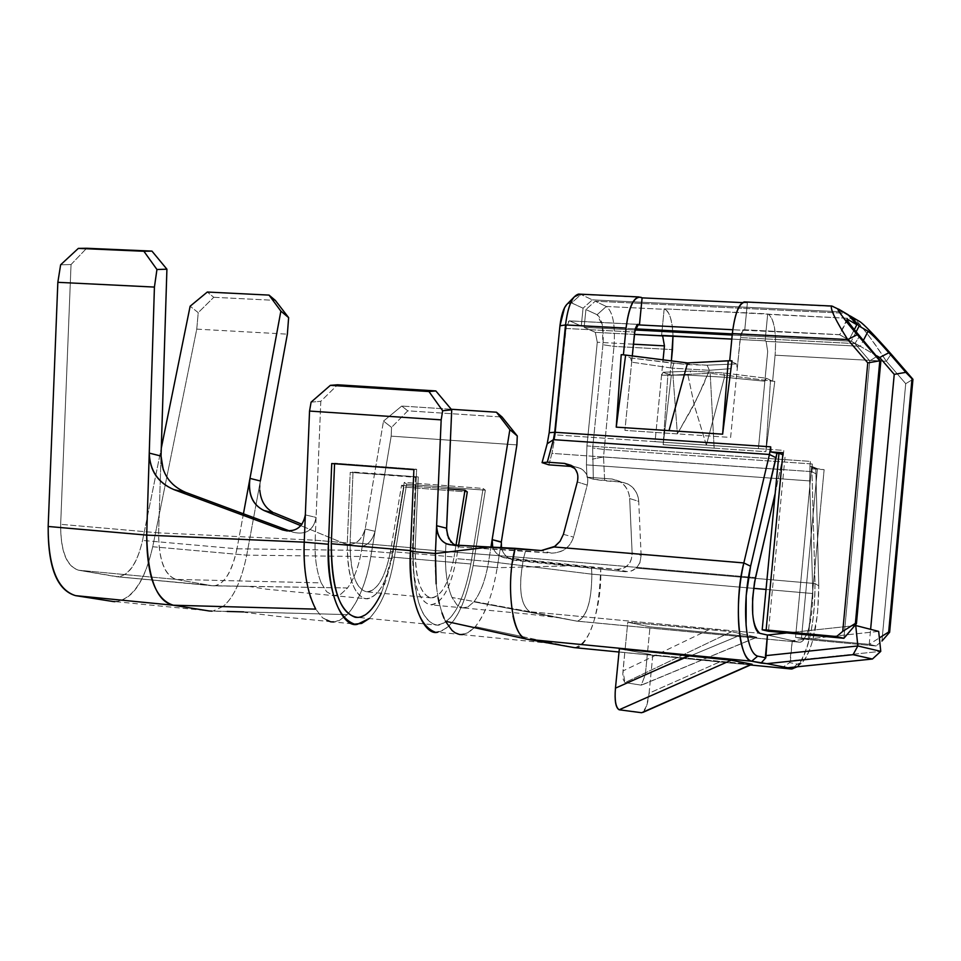 <?xml version="1.0" encoding="UTF-8"?>
<svg xmlns="http://www.w3.org/2000/svg" width="961" height="961" viewBox="0 0 961 961"><rect width="100%" height="100%" fill="white"/><g stroke="black" fill="none" stroke-linecap="round" stroke-linejoin="round"><path stroke-width="0.72" stroke-dasharray="4.8 3.6" d="M775.167 493.449L783.263 455.346L778.963 453.592L783.263 455.346L775.167 493.449M492.152 539.65C491.359 548.118 495.035 554.041 503.156 557.392L616.301 569.441L625.335 571.723L631.293 571.038L636.254 568.107L815.012 583.531L818.772 585.85L815.793 468.656L809.979 466.277L809.691 480.908L812.79 593.538L808.982 627.533C806.087 637.648 802.903 642.537 799.432 642.224L792.308 640.627L789.714 662.61L797.366 664.159C802.964 664.519 808.069 656.579 812.694 640.314L817.535 613.983L818.772 585.85C818.46 622.824 813.162 648.146 802.867 661.817L797.366 664.159L793.81 667.138L797.366 664.159L789.714 662.61L782.698 667.294L789.714 662.61L790.41 660.76L880.769 651.354L790.41 660.76L792.308 640.627L799.432 642.224L576.744 621.13L529.715 611.701L759.851 633.335L529.715 611.701L576.744 621.13L473.905 601.85L467.791 607.028L462.205 607.881L456.955 604.925L452.006 597.478L529.727 611.701M854.749 625.623L786.819 632.951L854.749 625.623M619.028 652.026L750.493 664.976L619.028 652.026M751.502 664.291L652.819 654.897L619.352 648.735L625.058 649.792L622.812 673.661L623.269 679.607L624.998 682.61L641.263 685.145L645.348 674.634L647.378 653.9L652.819 654.897L649.083 693.181L720.486 661.564L751.995 664.255M642.777 712.461C645.972 709.458 648.074 703.02 649.083 693.181L646.657 705.662L642.921 712.389M649.083 693.181L652.819 654.897L720.486 661.564L649.083 693.181M756.751 637.287L650.02 626.86L645.348 674.634L738.817 635.762L645.348 674.634L641.263 685.145L756.667 637.227L641.263 685.145L624.998 682.61L731.525 631.689L756.667 637.227L731.525 631.689L624.998 682.61L622.98 670.934L709.506 629.383L731.525 631.689L627.773 622.223L650.02 626.86L756.667 637.227M767.443 635.041L792.308 640.627L767.443 635.041M467.803 607.028L473.905 601.85C480.848 592.553 485.761 579.099 488.632 561.476L456.403 558.665C451.033 586.847 442.805 602.259 431.693 604.925C419.068 603.412 412.665 584.636 412.497 548.587L445.58 551.446L445.556 552.299C444.919 570.762 447.069 585.826 452.006 597.478L456.968 604.925L462.205 607.881M462.217 607.881L467.791 607.028M451.202 542.436L460.079 547.061L525.547 550.917L523.733 557.632L445.58 551.446L445.916 543.626L445.58 551.446L412.497 548.587L415.536 477.329L350.212 472.392L347.293 542.965L315.16 540.19C314.463 556.695 316.469 570.93 321.178 582.895L176.139 579.411C164.559 575.291 158.721 559.77 158.637 532.862L60.663 524.322L158.637 532.862C158.661 560.035 164.487 575.543 176.139 579.411L78.67 570.233L176.139 579.411L211.973 585.73L176.139 579.411L321.178 582.895L326.608 591.688L333.407 595.736L340.687 594.306L347.582 587.952L213.979 585.862C224.442 584.192 232.106 571.831 236.971 548.791L142.54 540.43L236.971 548.791C231.937 571.447 224.586 583.771 214.916 585.778L116.113 576.66C128.053 577.008 136.87 564.924 142.54 540.43L161.292 448.174L142.54 540.43C137.315 562.906 129.17 575.038 118.095 576.804L78.67 570.233C66.597 566.185 60.591 550.881 60.663 524.322L71.042 264.539L60.627 264.804L71.042 264.539L60.663 524.322C60.447 551.182 66.453 566.473 78.67 570.233L116.113 576.66L211.961 585.73L347.582 587.952L340.687 594.306L333.407 595.736L326.608 591.676L321.178 582.895C316.517 571.182 314.511 556.948 315.16 540.19L347.293 542.965C347.594 578.678 354.285 597.31 367.39 598.859C378.898 596.276 387.391 581.033 392.869 553.128L361.54 550.401C358.861 566.125 354.213 578.642 347.582 587.952C354.297 578.414 358.958 565.897 361.54 550.401L365.18 528.994L375.078 531.325C371.463 543.301 364.7 548.178 354.801 545.956L344.783 543.734C354.693 546.004 361.492 541.091 365.18 528.994C361.276 541.151 354.477 546.076 344.783 543.734L300.853 525.667L344.783 543.734L354.801 545.956C364.808 548.13 371.571 543.253 375.078 531.325L365.18 528.994L361.54 550.401L392.869 553.128L403.944 487.059L467.298 491.948L403.944 487.059L401.566 485.293L448.294 488.897L401.566 485.293L390.454 551.482L454.085 557.008C448.871 583.88 440.931 597.49 430.264 597.838C419.933 593.466 414.924 576.864 415.2 548.058L418.239 476.932L415.536 477.329L412.497 548.587C412.185 581.177 417.867 599.916 429.543 604.805C441.592 604.337 450.541 588.961 456.403 558.665L458.601 545.247L456.403 558.665L488.632 561.476L490.951 547.073L488.632 561.476C485.545 579.543 480.632 593.009 473.905 601.85L576.732 621.13L800.345 642.26C808.165 637.155 812.309 620.914 812.79 593.538L809.691 480.908L586.414 464.86L586.931 445.916L597.274 342.248L595.34 332.362L584.132 327.341L585.922 309.538L597.105 314.715L606.307 306.475L665.252 309.358C669.997 312.902 672.58 321.779 672.988 336.002C672.232 320.806 669.649 311.917 665.252 309.358L664.183 308.829L661.576 335.401L664.183 308.829L665.252 309.358L606.307 306.475C612.926 311.688 615.472 324.998 613.983 346.404L672.472 349.6L613.983 346.404L602.943 344.735C604.073 328.602 602.127 318.596 597.105 314.715L602.319 325.142L602.943 344.735L592.661 447.922L593.333 479.215L587.027 477.173L586.414 464.86L587.027 477.173L593.333 479.215L592.661 447.922L603.736 449.472L812.237 463.971L812.417 468.848L815.793 468.656L818.772 585.85L815.012 583.531C815.144 621.803 809.222 649.552 797.258 666.79L797.594 666.441C808.874 651.486 814.676 623.845 815.012 583.531L811.961 471.659L815.769 473.773L811.961 471.659L812.237 463.971L811.961 471.659L603.532 456.943L613.983 346.404L603.532 456.943L592.36 459.142L603.532 456.943L604.673 480.824L593.333 479.215L621.262 482.05L627.965 484.02C634.68 488.236 638.272 494.026 638.729 501.39L629.659 498.519C629.131 490.975 625.527 485.149 618.824 481.041L612.049 479.022L621.262 482.05L612.049 479.022L587.027 477.173L612.049 479.022C622.644 481.005 628.506 487.503 629.659 498.519L632.122 552.887C631.966 563.663 626.692 569.176 616.301 569.441L591.483 567.29L591.832 574.161L753.556 588.348L591.832 574.161C591.676 600.721 587.015 616.397 577.813 621.19L576.744 621.13M456.031 545.103L454.085 557.008L456.031 545.103M163.262 469.797C166.926 480.392 174.337 487.9 185.521 492.308L293.309 532.298C306.103 535.109 313.694 530.148 316.085 517.426L305.334 514.88L316.085 517.414L315.16 540.19L158.637 532.862L315.16 540.19L320.806 401.29L337.623 384.784L320.806 401.29L316.085 517.414C313.55 530.172 305.958 535.133 293.309 532.298L287.291 530.965L293.309 532.298L289.778 531.001M450.589 544.791L460.079 547.061L454.048 544.995M501.498 547.626C502.963 554.893 507.985 559.218 516.574 560.563L625.335 571.723L512.021 559.53C504.165 556.407 500.597 550.545 501.33 541.944L497.197 567.723C492.945 593.79 485.653 613.43 475.323 626.644L522.039 636.554L475.311 626.644L468.932 632.326L462.457 634.608M529.715 611.701L452.006 597.478C447.105 586.102 444.955 570.762 445.58 551.446L523.721 557.632C518.183 586.462 520.189 604.493 529.715 611.701C520.093 604.421 518.099 586.39 523.733 557.632L755.49 577.597L523.733 557.632L525.547 550.917L551.494 553.128L541.259 550.545L551.494 553.128L460.079 547.061L450.601 544.803M574.534 466.698L581.045 468.596C586.835 472.62 588.901 478.11 587.243 485.089C589.285 474.722 585.057 468.596 574.534 466.698L571.843 465.809L574.534 466.698M548.851 464.848L551.962 453.376L780.752 469.521L551.962 453.376L548.851 464.848M551.494 553.128C562.738 552.887 570.077 547.542 573.525 537.079L587.243 485.089L577.321 481.941L587.243 485.089L573.525 537.079C570.161 547.265 562.81 552.611 551.494 553.128M574.798 468.463L577.741 475.154L577.321 481.941M513.03 616.061C509.991 599.964 509.823 581.958 512.513 562.065M435.405 553.524L435.405 553.524C434.348 581.717 437.699 604.301 445.46 621.25L444.03 618.199M459.478 634.476L466.998 633.371L475.311 626.644C485.329 614.451 492.621 594.811 497.197 567.723L473.136 565.609L497.197 567.723L566.858 565.909L497.197 567.723L501.294 542.172M522.099 636.566L574.101 647.594L522.099 636.566M326.596 619.965L322.524 617.755L315.749 609.142L322.524 617.755L330.668 621.815L339.221 620.554L347.329 614.608C358.513 601.802 366.333 582.474 370.802 556.611L394.142 558.653C389.373 586.246 381.073 606.199 369.252 618.524C381.253 605.79 389.541 585.838 394.142 558.653L406.623 484.164L404.269 482.41L391.752 557.032L381.337 593.213M442.024 613.046L439.273 603.412M438.072 597.718L436.138 583.88M462.289 634.62L437.748 632.218C453.676 628.374 465.46 606.175 473.136 565.609L485.353 490.206L406.623 484.164L394.142 558.653L370.802 556.611L391.175 436.138L370.802 556.611L246.725 555.158L255.95 504.993L246.725 555.158C241.355 581.057 233.415 598.198 222.88 606.583C233.439 598.066 241.391 580.924 246.725 555.158L370.802 556.611C366.694 581.621 358.873 600.961 347.329 614.608L339.221 620.554L333.611 621.983M334.572 463.743L331.737 463.538L334.572 463.743M243.433 513.799L236.983 548.791L243.433 513.799M236.971 548.791L361.54 550.401L236.971 548.791M451.238 409.266L401.758 406.047L383.499 421.11L365.18 528.994L383.499 421.11L391.547 427.369L391.175 436.138L391.547 427.369L383.499 421.11L401.758 406.047L407.764 410.827L391.547 427.369L407.764 410.827L502.098 417.038L407.764 410.827L401.758 406.047L451.238 409.266M390.454 551.482C385.601 576.18 378.081 589.67 367.907 591.964C356.291 590.583 350.357 574.077 350.092 542.448L415.2 548.058C415.344 579.976 421.026 596.613 432.222 597.958C442.036 595.604 449.328 581.958 454.085 557.008L390.454 551.482L401.566 485.293L403.944 487.059L392.869 553.128C386.887 583.123 377.649 598.319 365.156 598.727C353.035 593.838 347.077 575.255 347.293 542.965L350.212 472.392L418.239 476.932L415.2 548.058L350.092 542.448L353.011 472.007L418.239 476.932L350.212 472.392L353.011 472.007L350.092 542.448C349.9 570.99 355.15 587.447 365.877 591.832C376.94 591.532 385.133 578.09 390.454 551.482M311.1 402.142L320.806 401.29L311.1 402.142M516.886 444.907L391.175 436.138L516.886 444.907M438.312 625.239C421.759 623.245 413.374 598.439 413.146 550.809C412.762 594.126 420.269 618.884 435.669 625.094C451.49 624.218 463.214 603.844 470.854 563.975C463.791 601.286 452.943 621.695 438.312 625.239L357.936 617.418C373.24 614.007 384.508 593.874 391.752 557.032L470.854 563.975L483.107 488.44L470.854 563.975L391.752 557.032L404.269 482.41L483.107 488.44L485.353 490.206L483.107 488.44L404.269 482.41L406.623 484.164L485.353 490.206L473.136 565.609C464.872 608.866 452.138 631.017 434.949 632.074M413.146 550.809L410.443 550.581L413.146 550.809L416.63 469.268L334.596 463.166L416.63 469.268L413.891 469.653L416.63 469.268L413.146 550.809M575.146 647.702L575.819 647.678C589.105 647.366 602.223 603.64 600.685 569.573C598.931 616.421 590.366 642.465 574.954 647.69L574.101 647.594M809.979 466.265L810.375 461.376L586.931 445.916L586.414 464.86L809.691 480.92L809.979 466.265L815.793 468.656L812.417 468.848L824.13 469.665L817.427 468.716L811.685 466.373L817.427 468.716L801.402 638.765L817.427 468.716L824.13 469.665L808.141 639.594L795.54 637.419L808.141 639.594L876.036 645.984L869.224 644.35L879.363 637.912L869.224 644.35L795.54 637.419L811.685 466.373L795.54 637.419L869.224 644.35L876.036 645.984L879.868 642.789L876.036 645.984L808.141 639.594L824.13 469.665L812.417 468.848L812.237 463.971L603.736 449.472L592.661 447.922L602.943 344.735L613.983 346.404M669.961 375.234L671.367 360.88L669.961 375.234L667.835 375.114L663.162 444.703L765.869 451.706L774.794 381.337L772.608 381.217L775.095 355.198L886.366 361.264L905.718 383.691L881.946 641.047L905.718 383.691L886.366 361.264L775.095 355.198L772.608 381.217M772.512 381.169L774.794 381.337L765.869 451.706L770.458 380.94L772.512 381.169L710.191 373.3L669.853 375.186L663.198 372.267L691.055 371.09L723.885 372.976L766.373 378.238L772.512 381.169L766.373 378.238L764.86 381.217L767.707 351.462L766.097 341.347L765.112 340.843L767.695 313.875L768.68 314.415C774.386 319.941 776.512 333.539 775.095 355.198C776.608 333.191 774.47 319.593 768.68 314.415L853.524 318.547C862.197 326.368 873.141 340.614 886.366 361.264C869.489 335.785 858.545 321.551 853.524 318.559L664.183 308.829L767.695 313.875L765.112 340.843L766.097 341.347L767.707 351.462L758.397 448.679L655.054 441.664L663.078 359.834L661.576 375.198L663.198 372.267L671.331 375.174L663.162 444.703L667.835 375.114L669.853 375.186M831.349 306.018L745.556 301.97L747.37 302.847L744.727 330.356L743.694 329.827L740.823 334.02L737.303 368.135L736.402 363.907L729.831 360.759L736.402 363.907L737.303 368.135L740.246 337.587L854.882 343.582L869.753 360.868L843.89 638.284L869.753 360.868L854.882 343.582L839.686 334.74M613.983 346.416C615.484 324.998 612.926 311.688 606.307 306.475L597.105 314.715L585.922 309.538L584.132 327.341L595.34 332.362L597.274 342.248L586.931 445.916L810.375 461.376L809.919 466.241M783.335 455.382L783.804 450.373L555.278 434.865L565.981 328.47L569.224 320.83L637.575 324.386L569.801 320.926L581.273 326.055L635.173 328.854L581.273 326.055L583.063 308.205L592.36 299.868L580.985 294.474L592.36 299.868L583.063 308.205L571.615 302.907L580.985 294.474L580.084 294.162L640.999 297.309L580.985 294.474L571.615 302.907L567.41 303.832L570.834 302.643L583.063 308.205L581.273 326.055L569.501 320.83L567.795 322.007L566.413 325.743L555.278 434.865L551.962 453.376L555.278 434.865L783.804 450.373L783.263 455.346M766.025 589.441L812.79 593.538L766.025 589.441M869.224 644.35L870.618 629.335L869.224 644.35M877.958 357.42L879.687 357.516M633.443 344.194L597.274 342.248L633.443 344.194M731.033 368.628L709.362 370.285L707.104 365.192L687.103 364.627L630.668 357.972L623.533 354.837L630.668 357.972L631.665 362.153L632.29 355.918L624.914 430.384L730.624 437.423L737.303 368.135L730.624 437.423L677.373 433.879L696.917 398.791L709.362 370.285L730.985 368.628M714.143 448.174L663.162 444.703L671.331 375.174L710.191 373.3L714.143 448.174L710.191 373.3L770.458 380.94L765.869 451.706L714.143 448.174M663.198 372.267L661.576 375.198L687.968 375.102L691.067 371.09L663.198 372.267M724.462 377.229L723.885 372.976L691.055 371.09L687.956 375.102L724.462 377.229L764.86 381.217L766.373 378.238L723.885 372.976L724.462 377.229L706.347 445.147L758.397 448.679L764.86 381.217L724.462 377.229L687.956 375.102L694.467 405.914L706.347 445.147L724.45 377.229M661.576 375.198L655.054 441.664L706.347 445.147L694.467 405.794L687.956 375.114L661.576 375.198M634.416 334.416L595.34 332.362L634.416 334.416M876.684 355.762L860.299 346.308L766.097 341.347L860.299 346.308L851.266 341.239L732.198 335.041L851.266 341.239L860.299 346.308L863.398 340.35L860.299 346.308L876.708 355.786M634.933 329.983L584.132 327.341L634.933 329.983M731.802 339.089L765.112 340.843L731.802 339.089M856.131 331.857L851.266 341.239L856.131 331.857M848.647 315.244L844.443 313.214L595.195 301.213L585.922 309.538L595.195 301.213L606.307 306.475L595.195 301.213L844.443 313.214L853.524 318.547L844.443 313.214L848.647 315.244M859.615 321.491L853.524 318.547L859.615 321.491C863.386 323.737 873.885 334.584 891.111 354.044L886.366 361.252L891.111 354.044M912.95 379.307L905.718 383.691L912.95 379.307M847.049 319.244L847.662 319.376L839.71 334.74L732.775 329.743L744.727 330.356L747.37 302.847L746.349 302.295L832.55 306.367M857.272 334.668L847.734 339.569M779.023 452.991L785.149 455.502L768.452 631.233L785.149 455.502L779.023 452.991M565.981 328.47L634.644 332.062L565.981 328.47M707.104 365.192L736.402 363.907L707.104 365.192L709.362 370.273L703.428 384.808L692.316 407.788L677.373 433.879L624.914 430.384L631.665 362.153L630.668 357.972L673.841 363.318L672.424 368.171L631.665 362.153L672.424 368.171L677.373 433.879L672.424 368.171L709.362 370.285L672.424 368.171L673.841 363.318L707.104 365.192M722.624 434.18L728.246 360.783M592.36 299.868L832.034 311.364L592.36 299.868M832.118 311.376L842.124 311.857L848.287 314.824L838.04 309.442L842.124 311.857L832.118 311.376M854.305 329.635L848.959 339.942L732.306 333.887L848.959 339.942L839.71 334.74L848.959 339.942L854.305 329.635M839.59 334.692L854.882 343.582L859.699 336.05L854.882 343.582L740.246 337.587L743.189 329.731L839.71 334.74L847.278 320.121M877.105 356.255L869.753 360.868L877.105 356.255M831.289 306.042C830.772 310.235 836.25 321.418 847.734 339.557M838.016 309.43L833.908 307.015L838.016 309.43M832.827 306.379L839.037 309.37M742.529 302.619L747.37 302.847L742.529 302.619M771.503 452.006L770.854 451.91M619.304 403.584L616.241 427.14M577.501 621.214C586.871 616.578 591.652 600.889 591.832 574.161L488.632 561.476L591.832 574.161L591.483 567.29L507.888 558.485C500.285 557.56 495.227 553.776 492.717 547.169M563.398 534.352L573.525 537.079L563.398 534.352M616.301 569.441C626.716 568.78 631.99 563.266 632.122 552.887L641.131 555.326L640.05 562.377L636.951 567.41L632.879 570.39L627.929 571.711L616.301 569.441M629.659 498.519L638.729 501.39L641.131 555.326L632.122 552.887L629.659 498.519M815.012 583.531L636.254 568.107L639.69 563.278L641.155 556.419L638.729 501.39C637.611 490.458 631.785 484.02 621.262 482.05L604.673 480.824L603.532 456.943L811.961 471.659L815.012 583.531M878.678 631.401L792.308 640.627L878.678 631.401M259.83 490.398L260.359 480.993L255.998 504.741L260.359 480.993C258.257 497.029 262.93 507.672 274.39 512.946L301.97 524.274M274.39 512.946L272.504 512.057M114.852 601.682L115.776 601.694C132.582 598.979 144.895 580.66 152.715 546.749L196.753 329.13L198.23 312.649L213.762 297.285L207.3 292.048L213.762 297.285L198.23 312.649L190.134 306.223L198.23 312.649L196.753 329.13L152.715 546.749C144.282 583.459 131.08 601.718 113.086 601.514M158.637 532.862L160.259 481.101L158.637 532.862M160.271 480.74L161.04 456.055L160.271 480.74M71.042 264.539L86.658 248.262L71.042 264.539M314.908 607.64L310.811 598.042M115.981 601.682L211.985 611.136L347.329 614.608L243.662 611.893M179.419 606.211L173.316 605.226M152.715 546.749L246.725 555.158L152.715 546.749M222.856 606.607L212.91 611.076L222.856 606.607M227.156 611.448L209.234 610.98M196.753 329.13L287.363 334.152L196.753 329.13M213.762 297.285L275.314 300.385L213.762 297.285M625.058 649.792L647.378 653.9L650.02 626.86L627.773 622.223L625.058 649.792L627.773 622.223L709.506 629.383L622.98 670.934L625.058 649.792M731.213 660.207L708.798 657.588M756.812 637.275L641.864 685.013M577.381 621.214L558.521 617.719L527.757 614.031L464.247 608.013M464.319 608.001L431.693 604.925M214.916 585.778L248.382 586.33L266.461 589.189L367.39 598.859M455.862 545.992L450.961 544.815M502.459 557.128L511.264 559.23M581.069 468.632L571.134 465.364M627.989 484.056L618.824 481.041M462.193 634.632L549.956 643.293L574.954 647.69M330.392 621.659L357.372 624.314M367.907 591.964L432.222 597.958M793.005 669.084L575.819 647.678M797.594 666.441L802.867 661.817M847.025 319.268L839.542 334.656L743.189 329.731M637.768 324.337L569.224 320.83M800.345 642.26L577.813 621.19M118.227 576.804L213.979 585.862M246.424 611.953L244.743 612.361L276.696 616.277L329.875 621.599M246.713 611.965L213.366 611.016"/><path stroke-width="1.44" d="M765.833 657.792L767.443 635.041L759.851 633.335C756.163 632.062 753.784 625.587 752.703 613.911L752.595 598.487L754.505 582.366L775.167 493.449L755.49 577.597C750.349 607.4 751.802 625.971 759.851 633.335L767.443 635.041L765.485 655.678L857.849 645.96L855.722 625.515L854.749 625.623L855.722 625.515L857.849 645.96L765.485 655.678L765.833 657.792L761.064 663.066L766.806 663.655L853.068 654.681L857.849 645.96L853.068 654.681L766.806 663.655L751.646 661.216L526.952 639.197L574.101 647.594L619.028 652.026L574.101 647.594L526.952 639.197L751.646 661.216L757.676 656.147L765.833 657.792L757.676 656.147C745.364 652.903 741.52 606.163 750.601 566.221L746.192 595.568L746.084 625.01C747.85 643.87 751.718 654.249 757.676 656.147L751.646 661.216L761.064 663.066L765.833 657.792M839.037 309.37L848.287 314.824L856.84 324.734L847.662 319.376L856.84 324.734L848.287 314.824L839.037 309.37C835.133 307.088 841.211 315.52 857.272 334.668L879.808 360.807L855.386 623.389L856.431 623.665L843.89 638.284L768.452 631.233L762.193 629.803L779.023 452.991L782.987 452.751L770.854 451.922L778.963 453.592L777.041 452.811L750.601 566.221L776.08 457.76L769.449 454.481L553.416 439.657L547.302 462.181L564.563 463.418L571.843 465.809L564.563 463.418L574.798 468.463M786.819 632.951L767.443 635.041L786.819 632.951M782.698 667.294L787.756 667.763L766.806 663.655L787.756 667.763L782.698 667.294L791.552 669.024L782.698 667.294M750.493 664.976L791.552 669.024L750.493 664.976M751.778 664.171L641.624 712.726L619.16 709.783L641.624 712.726L751.778 664.171L731.213 660.207L619.16 709.783C615.665 707.837 614.439 700.629 615.46 688.148L619.352 648.735L731.213 660.207L751.502 664.291M642.921 712.389L752.127 664.255M458.601 545.247L467.298 491.948L465.004 490.182L456.031 545.103L465.004 490.182L467.298 491.948L458.601 545.247M454.048 544.995L448.571 538.292L446.577 529.739L451.718 409.83L435.838 390.935L428.966 391.535L330.368 385.349L337.623 384.784L435.838 390.935L451.718 409.83L446.577 528.538M446.589 528.226L436.606 525.715L446.589 528.226L447.538 535.181L451.202 542.436M512.513 562.065L515.144 548.323L489.545 547.001L435.405 553.524L436.606 525.715C436.787 534.736 440.198 540.803 446.817 543.926L450.589 544.791C442.084 543.638 437.423 537.283 436.606 525.715L435.405 553.524L489.545 547.001L450.589 544.791L541.259 550.545L515.144 548.323C505.258 584.336 512.201 638.548 526.952 639.197C520.658 637.792 516.021 630.08 513.03 616.061M501.498 547.626L501.33 541.944L516.886 444.907L517.282 435.97L502.098 417.038L517.282 435.97L516.886 444.907L501.33 541.944L492.152 539.65L509.859 429.651L496.453 412.209L451.238 409.266L496.453 412.209L509.859 429.651L490.951 547.073L492.152 539.65L501.294 542.172M577.321 481.941L563.398 534.352L577.321 481.941C578.99 474.758 576.912 469.22 571.098 465.352L564.563 463.418L547.302 462.181L542.064 462.649L548.851 464.848L572.888 466.578L548.851 464.848L542.064 462.649L547.193 443.79L549.175 432.726L559.951 325.815L564.503 307.88L566.618 304.649C563.47 308.217 561.248 315.268 559.951 325.815L565.524 324.938L554.737 432.258L770.674 446.829L770.854 451.922L782.987 452.751L766.133 629.96L836.587 636.542L842.737 631.377L867.783 362.886L847.734 339.569L732.342 333.587C734.889 313.046 739.285 302.511 745.556 301.97L744.21 301.91C738.661 303.676 734.697 314.235 732.342 333.587L729.723 360.699L732.342 333.587L847.734 339.569C836.022 321.034 830.556 309.85 831.349 306.018L744.21 301.91M563.398 534.352L560.047 541.307L554.125 546.965L743.838 562.942L769.449 454.481L743.838 562.942L750.601 566.221L743.838 562.942C733.844 606.619 738.12 657.768 751.646 661.216C738.528 660.471 733.687 601.009 743.838 562.93L554.137 546.965L541.259 550.545L555.11 546.28L560.047 541.295L563.398 534.352M445.46 621.25L526.952 639.197L445.46 621.25L452.054 630.464L455.178 632.843L459.478 634.476L455.19 632.855L452.078 630.488L445.508 621.347M289.778 531.001L185.521 492.308C169.773 485.437 161.616 473.353 161.04 456.055L149.255 453.099C149.892 470.602 158.109 482.77 173.893 489.605L282.402 529.883L287.291 530.965L282.402 529.883C295.099 532.778 302.751 527.769 305.334 514.88C302.667 527.877 295.015 532.875 282.402 529.883L173.893 489.605C157.904 482.794 149.688 470.626 149.255 453.099L146.697 535.109L304.229 542.16L309.538 411.068L441.171 419.861L442.673 410.755L428.966 391.535L442.673 410.755L451.718 409.83L442.673 410.755L441.171 419.861L436.606 525.715L441.171 419.861L309.538 411.068L304.229 542.16L328.434 544.25L331.737 463.538L328.434 544.25C328.206 590.847 336.879 617.479 354.441 624.157L361.648 623.413L369.252 618.524L357.372 624.314C341.876 628.482 325.599 588.997 328.434 544.25L304.229 542.16C303.268 570.173 307.1 592.493 315.749 609.142L314.908 607.64M462.457 634.608L459.478 634.476M444.03 618.199L442.024 613.046M439.273 603.412L438.072 597.718M436.138 583.88L435.405 553.524L410.407 551.362C407.524 596.649 422.936 636.518 437.748 632.218M381.337 593.213C372.892 610.728 364.171 618.74 355.174 617.262C339.017 611.04 331.065 586.534 331.293 543.734L334.572 463.743L331.293 543.734C331.725 590.799 340.602 615.364 357.936 617.418M434.949 632.074C418.179 625.419 410.011 598.511 410.407 551.362L413.891 469.653L331.737 463.538L413.891 469.653L410.407 551.362L435.405 553.524M249.98 478.386L243.433 513.799L249.98 478.386C247.962 494.17 252.635 504.885 264.035 510.531C252.467 504.873 247.782 494.158 249.98 478.386L260.359 480.993L249.98 478.386L280.864 311.124L249.98 478.386M300.853 525.667L264.023 510.531L300.841 525.679M448.294 488.897L465.004 490.182L448.294 488.897M309.538 411.068L311.1 402.142L309.538 411.068M410.443 550.581L331.293 543.734L410.443 550.581M797.258 666.79L791.552 669.024L797.258 666.79M574.101 647.594L575.146 647.702M793.81 667.138L791.552 669.024L793.81 667.138M672.472 349.6L671.367 360.88L672.988 336.002L672.472 349.6M881.946 641.047L889.634 632.254L912.95 379.307L891.111 354.044L912.95 379.307L912.013 378.778L912.95 379.307L889.634 632.254L888.673 632.002L889.634 632.254L881.946 641.047M753.556 588.348L766.025 589.441L753.556 588.348M876.708 355.786L879.687 357.516L888.853 352.747L879.687 357.516L894.235 374.37L905.791 372.351L912.013 378.778L888.853 352.747C880.348 342.813 873.429 335.653 868.095 331.293L859.134 326.067L868.095 331.293L863.398 340.35L868.095 331.293C871.11 333.311 878.03 340.458 888.853 352.747L905.791 372.351L894.235 374.37L870.618 629.335L894.235 374.37L879.687 357.516L877.958 357.42M663.078 359.834L664.447 345.876L633.443 344.194L664.447 345.876L663.078 359.834M661.576 335.401L662.646 335.906L664.447 345.876L662.646 335.906L634.416 334.416L731.802 339.089L661.576 335.401M632.29 355.918L635.065 329.311L637.071 324.698L639.437 324.95L642.116 297.862L640.999 297.309C633.984 296.252 628.999 306.511 626.055 328.085L623.413 354.789L626.055 328.085L565.524 324.938L626.055 328.085C628.446 309.106 632.65 298.727 638.681 296.925L642.116 297.862L742.529 302.619L642.116 297.862L639.437 324.95L637.575 324.386L638.32 324.434L634.644 332.062L632.29 355.918M879.687 357.516L876.684 355.762M732.198 335.041L634.933 329.983L732.198 335.041M859.134 326.067L856.131 331.857L859.134 326.067L850.593 316.181L848.647 315.244L859.615 321.491L850.593 316.181L859.134 326.067M891.111 354.044C873.897 334.596 863.398 323.749 859.615 321.491M847.278 320.121L847.025 319.268C846.845 320.301 851.074 325.899 859.699 336.05L880.817 361.372L856.431 623.665L880.817 361.372L859.699 336.05C850.953 325.755 846.737 320.157 847.049 319.244M912.013 378.778L888.673 632.002L879.363 637.912L888.673 632.002L912.013 378.778M728.246 360.783L687.571 362.946L669.024 430.624L616.241 427.14L625.623 355.065L623.533 354.837L687.571 362.946L729.831 360.759L728.246 360.783L722.624 434.18L731.994 360.831L729.831 360.723M616.241 427.14L621.214 354.669L616.241 427.14L722.624 434.18L669.024 430.624L687.571 362.946L625.623 355.065L619.304 403.584M729.723 360.699L731.994 360.831L722.624 434.18M623.533 354.837L621.214 354.669L623.413 354.789M580.084 294.162L578.57 294.09C572.3 295.856 567.951 306.139 565.536 324.95C567.266 310.883 570.221 301.478 574.39 296.757L580.084 294.162M856.84 324.734L854.305 329.635L856.84 324.734M732.306 333.887L635.173 328.854L732.306 333.887M732.775 329.743L639.437 324.95L732.775 329.743M843.89 638.284L856.431 623.665L855.386 623.389L842.737 631.377L836.587 636.542L843.89 638.284L836.587 636.542L762.193 629.803L768.452 631.233L843.89 638.284M766.133 629.96L782.987 452.751L779.023 452.991L762.193 629.803L766.133 629.96M842.737 631.377L855.386 623.389L879.808 360.807L867.783 362.886L842.737 631.377M857.272 334.668L847.734 339.569L867.783 362.886L879.808 360.807L857.272 334.668C844.983 320.457 838.677 311.929 838.328 309.07M833.908 307.015L832.839 306.391L833.908 307.015M549.175 432.726L554.737 432.258L565.536 324.938L559.951 325.815L549.175 432.726L547.193 443.79L553.416 439.657L554.737 432.258L549.175 432.726M770.854 451.91L770.674 446.829L769.449 454.481L770.674 446.829L554.737 432.258L553.416 439.657L769.449 454.481L776.08 457.76L777.041 452.811L771.503 452.006M547.302 462.181L553.416 439.657L547.193 443.79L542.064 462.649L547.302 462.181M492.717 547.169L492.152 539.65M880.769 651.354L872.444 659.018L787.756 667.763L872.444 659.018L853.068 654.681L872.444 659.018L880.769 651.354L857.849 645.96L880.769 651.354L878.678 631.401L855.722 625.515L878.678 631.401L880.769 651.354M517.282 435.97L509.859 429.651L517.282 435.97M502.098 417.038L496.453 412.209L502.098 417.038M330.368 385.349L311.1 402.142L330.368 385.349L428.966 391.535L435.838 390.935L337.623 384.784L330.368 385.349M301.97 524.274L274.39 512.946L264.083 510.543M185.521 492.308L173.917 489.617L185.521 492.308M272.504 512.057C264.984 507.732 260.755 500.513 259.83 490.398M260.359 480.993L287.363 334.152L288.636 317.635L280.864 311.124L288.636 317.635L275.314 300.385L269.032 295.099L280.864 311.124L269.032 295.099L207.3 292.036L190.134 306.223L161.292 448.174L190.134 306.223L207.3 292.036L269.032 295.099L275.314 300.385L288.636 317.635L287.363 334.152L260.359 480.993M310.811 598.042C305.514 581.381 303.316 562.762 304.229 542.16L146.697 535.109C147.718 578.162 156.583 601.526 173.316 605.226L75.547 595.64L173.316 605.226C155.67 599.712 146.793 576.336 146.697 535.109L48.17 526.472L146.697 535.109L154.421 287.075L57.84 282.318L60.627 264.804L57.84 282.318L48.17 526.472C48.146 566.81 57.276 589.862 75.547 595.64L113.086 601.514L75.547 595.64C57.035 590.27 47.906 567.218 48.17 526.472L57.84 282.318L154.421 287.075L156.943 269.5L143.886 251.265L78.334 248.394L151.946 251.109L143.886 251.265L156.943 269.5L154.421 287.075L149.255 453.099L161.04 456.055L166.914 269.2L156.943 269.5L166.914 269.2L161.04 456.055L163.262 469.797M78.334 248.394L60.627 264.804L78.334 248.394L151.946 251.109L166.914 269.2L151.946 251.109L86.658 248.262M173.316 605.226L315.749 609.142L173.328 605.226L191.443 608.133L179.419 606.211M191.551 608.145L209.234 610.98L191.551 608.145M333.611 621.983L330.668 621.815L326.596 619.965M113.086 601.514L114.852 601.682M209.234 610.98L211.985 611.136M243.662 611.893L227.156 611.448M86.634 248.262L78.358 248.394M688.713 655.546L619.352 648.735L615.46 688.148L688.713 655.546M688.701 655.546L615.46 688.148C614.487 700.209 615.725 707.416 619.16 709.783L731.213 660.207M708.798 657.588L689.445 655.618M450.961 544.815L446.276 543.698M578.57 294.09L638.681 296.925M574.39 296.757L566.618 304.649M838.196 309.07L831.721 305.97M173.857 489.593L185.449 492.284"/></g></svg>

